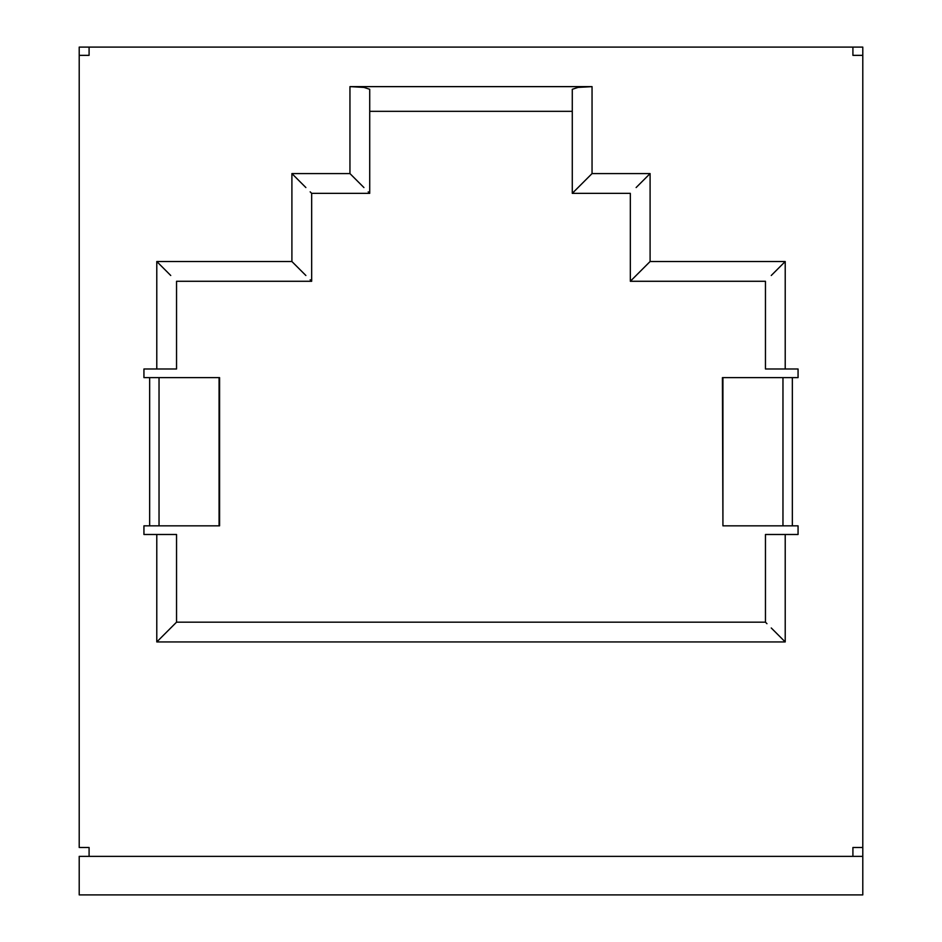 <?xml version="1.0" encoding="UTF-8"?>
<svg xmlns="http://www.w3.org/2000/svg" width="942" height="942" viewBox="0 0 942 942"><rect width="100%" height="100%" fill="white"/><g stroke="black" fill="none" stroke-linecap="round" stroke-linejoin="round"><path stroke-width="1.41" d="M592.047 86.629L578.07 87.406L572.277 89.29L572.277 193.345L592.047 173.575L572.277 193.345L630.328 193.345L630.328 281.281L650.098 261.523L630.328 281.281L765.457 281.281L765.457 368.981L785.216 368.981L785.216 261.523L650.098 261.523L650.098 173.575L592.047 173.575L592.047 86.629L349.953 86.629L592.047 86.629L578.07 87.406L572.277 89.29L572.277 193.345L630.328 193.345L630.328 281.281L765.457 281.281L765.457 368.981L798.062 368.981L798.062 377.624L792.34 377.624L792.34 525.836L722.926 525.836L722.926 377.624L782.967 377.624L782.967 525.836L798.062 525.836L798.062 534.491L785.216 534.491L785.216 641.938L156.784 641.938L156.784 534.491L143.938 534.491L143.938 525.836L149.66 525.836L149.66 377.624L143.938 377.624L143.938 368.981L156.784 368.981L156.784 261.523L291.902 261.523L291.902 173.575L349.953 173.575L349.953 86.629L592.047 86.629L592.047 173.575L650.098 173.575L650.098 261.523L785.216 261.523L785.216 368.981L798.062 368.981L798.062 377.624L792.34 377.624L792.34 525.836L798.062 525.836L798.062 534.491L765.457 534.491L765.457 622.179L176.543 622.179L176.543 534.491L156.784 534.491L156.784 641.938L785.216 641.938L156.784 641.938L175.035 623.686L156.784 641.938M852.91 856.36L852.91 847.494L862.79 847.494L862.79 55.354L852.91 55.354L852.91 47.1L89.09 47.1L89.09 55.354L79.21 55.354L79.21 847.494L89.09 847.494L89.09 856.36L852.91 856.36L852.91 847.494L862.79 847.494L862.79 47.1L89.09 47.1L89.09 55.354L79.21 55.354L79.21 47.1L89.09 47.1L79.21 47.1L79.21 847.494L89.09 847.494L89.09 856.36L862.79 856.36L862.79 847.494L862.79 894.9L862.79 856.36L852.91 856.36M79.21 856.36L89.09 856.36L79.21 856.36L79.21 894.9L862.79 894.9L79.21 894.9L79.21 856.36M852.91 55.354L852.91 47.1L862.79 47.1L862.79 55.354L852.91 55.354M349.953 86.629L349.953 173.575L291.902 173.575L291.902 261.523L156.784 261.523L156.784 368.981L176.543 368.981L176.543 281.281L311.672 281.281L311.672 193.345L369.723 193.345L369.723 89.29L363.93 87.406L349.953 86.629L363.93 87.406L369.723 89.29L369.723 193.345L368.216 191.838L369.723 193.345L311.672 193.345L310.165 191.838L311.672 193.345L311.672 281.281L310.165 279.774L311.672 281.281L176.543 281.281L176.543 368.981L143.938 368.981L143.938 377.624L219.074 377.624L219.074 525.836L159.033 525.836L159.033 377.624L219.58 377.624L219.074 525.836L219.58 377.624L219.58 525.836L159.033 525.836L159.033 377.624L149.66 377.624L149.66 525.836L159.033 525.836L143.938 525.836L143.938 534.491L176.543 534.491L176.543 622.179L175.035 623.686M785.216 641.938L777.656 634.378L785.216 641.938L785.216 534.491L765.457 534.491L765.457 622.179L176.543 622.179M369.723 111.333L572.277 111.333L369.723 111.333M771.251 627.973L777.656 634.378L771.251 627.973M765.457 622.179L766.965 623.686M363.93 187.552L357.524 181.147L363.93 187.552M349.953 173.575L357.524 181.147L349.953 173.575M305.879 187.552L299.462 181.147L305.879 187.552M291.902 173.575L299.462 181.147L291.902 173.575M305.879 275.5L299.462 269.082L305.879 275.5M291.902 261.523L299.462 269.082L291.902 261.523M170.749 275.5L164.344 269.082L170.749 275.5M156.784 261.523L164.344 269.082L156.784 261.523M771.251 275.5L777.656 269.082L771.251 275.5M785.216 261.523L777.656 269.082L785.216 261.523M636.121 187.552L642.538 181.147L636.121 187.552M650.098 173.575L642.538 181.147L650.098 173.575M722.42 377.624L722.926 525.836L722.42 377.624M792.34 377.624L722.926 377.624L722.926 525.836L782.967 525.836L782.967 377.624L792.34 377.624"/></g></svg>

